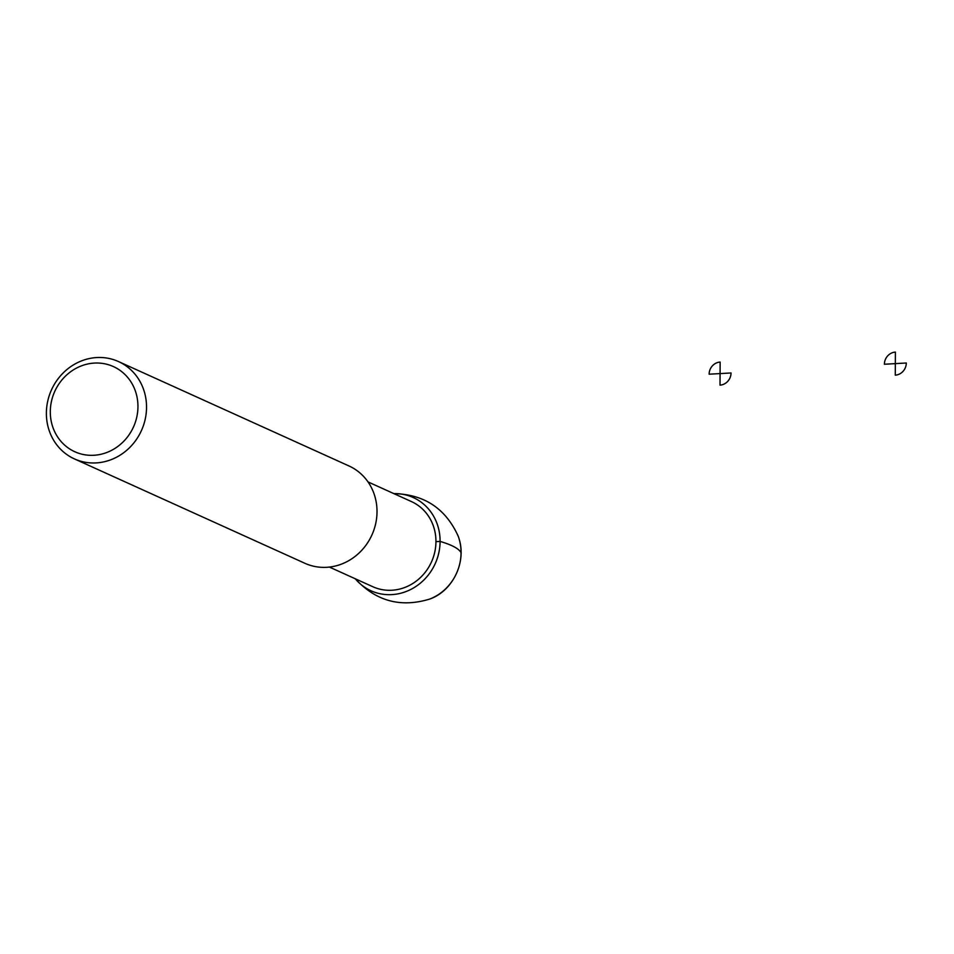 <?xml version="1.0" encoding="UTF-8"?>
<svg xmlns="http://www.w3.org/2000/svg" width="954" height="954" viewBox="0 0 954 954"><rect width="100%" height="100%" fill="white"/><g stroke="black" fill="none" stroke-linecap="round" stroke-linejoin="round"><path stroke-width="1.43" d="M393.871 493.623A51.182 47.295 114.4 0 1 435.203 563.659A51.182 47.295 114.4 0 1 355.293 578.792M367.994 481.901L411.412 501.565A46.746 43.192 114.4 0 1 431.47 561.966A46.746 43.192 114.4 0 1 372.835 586.734L329.416 567.07M118.499 361.566L348.973 465.957A53.424 49.358 114.4 0 1 371.905 534.991A53.424 49.358 114.4 0 1 304.886 563.289L74.412 458.898A53.424 49.358 114.4 0 1 47.7 401.252A53.424 49.358 114.4 0 1 96.724 357.547A53.424 49.358 114.4 0 1 118.499 361.566A53.424 49.358 114.4 0 1 141.419 430.6A53.424 49.358 114.4 0 1 74.412 458.898M94.363 363.08A46.746 43.192 114.4 0 1 131.95 430.075A46.746 43.192 114.4 0 1 56.059 434.38A46.746 43.192 114.4 0 1 94.363 363.08M461.092 552.926A13.356 2.23 -179.7 0 0 461.056 552.748A160.284 26.7 -179.7 0 0 440.092 541.419L435.942 541.657M709.12 374.207L720.079 373.586L720.139 362.067A11.687 10.792 -65.6 0 0 709.12 374.207M720.079 373.586L720.02 385.118A11.687 10.792 -65.6 0 0 731.038 372.966L720.079 373.586M884.394 364.249L895.341 363.629L895.401 352.098A11.687 10.792 -65.6 0 0 884.394 364.249M895.341 363.629L895.281 375.149A11.687 10.792 -65.6 0 0 906.3 362.997L895.341 363.629M393.823 493.623C424.184 494.291 445.637 508.482 458.194 536.172A47.354 43.753 114.4 0 1 429.682 599.076M355.27 578.756C375.804 601.127 400.62 607.901 429.705 599.076C452.816 591.075 467.77 561.143 458.194 536.172"/></g></svg>
